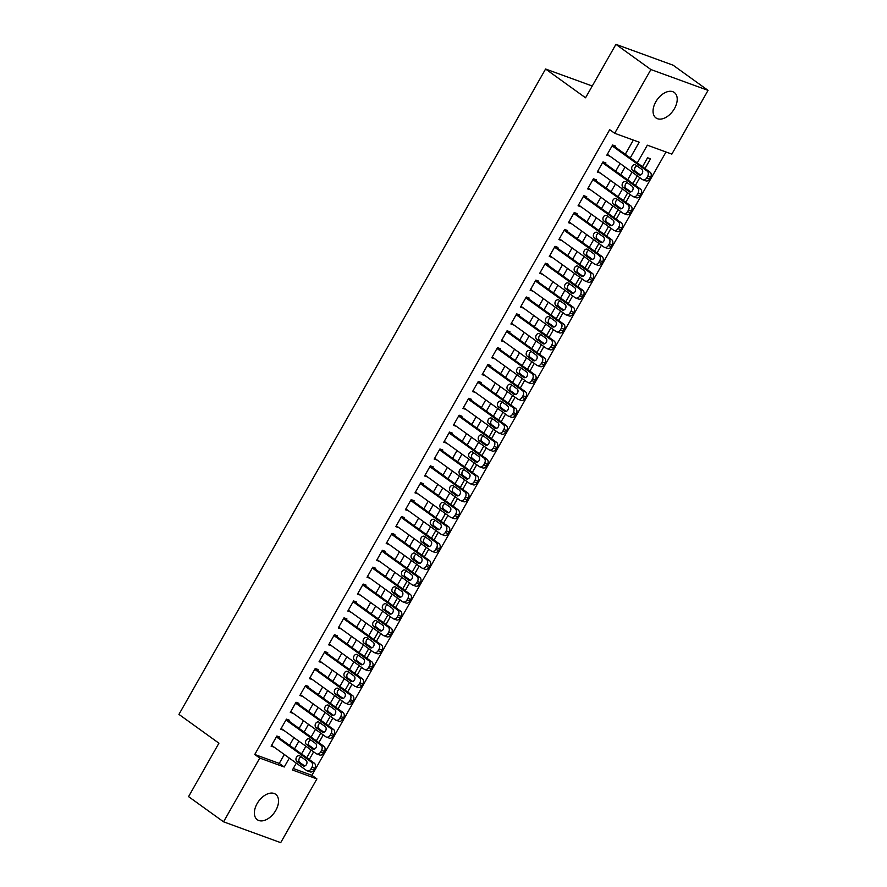 <?xml version="1.0" encoding="UTF-8"?>
<svg xmlns="http://www.w3.org/2000/svg" width="887" height="887" viewBox="0 0 887 887"><rect width="100%" height="100%" fill="white"/><g stroke="black" fill="none" stroke-linecap="round" stroke-linejoin="round"><path stroke-width="1.33" d="M257.13 803.589A15.678 9.702 -54.2 0 1 275.624 794.264A15.678 9.702 -54.2 0 1 275.79 810.396A15.678 9.702 -54.2 0 1 257.297 819.71A15.678 9.702 -54.2 0 1 257.13 803.589M655.803 101.805A15.678 9.702 -54.2 0 1 674.297 92.481A15.678 9.702 -54.2 0 1 674.464 108.602A15.678 9.702 -54.2 0 1 655.97 117.927A15.678 9.702 -54.2 0 1 655.803 101.805M293.253 768.508L311.914 775.305L666.004 151.987M311.914 775.305L316.914 778.908L280.702 842.65L223.546 821.817L259.758 758.075L284.25 767L289.317 758.097M223.546 821.817L188.565 796.626L218.923 743.184L178.941 714.39L545.583 69.009L585.553 97.792L615.922 44.35L673.067 65.183L708.059 90.374L671.847 154.116L647.344 145.191L637.265 162.931M592.25 86.017L545.583 69.009M323.234 734.935L318.854 742.641M320.739 733.128L316.36 740.845M342.426 701.162L338.047 708.868M339.921 699.355L335.541 707.072M361.608 667.39L357.228 675.096M359.113 665.583L354.733 673.3M380.789 633.617L376.41 641.323M378.294 631.81L373.915 639.527M399.982 599.845L395.602 607.551M397.476 598.038L393.096 605.754M419.163 566.072L414.783 573.778M416.668 564.265L412.289 571.982M438.344 532.3L433.965 540.006M435.85 530.493L431.47 538.209M457.537 498.527L453.157 506.233M455.031 496.72L450.663 504.437M476.718 464.755L472.339 472.461M474.223 462.959L469.844 470.664M495.9 430.982L491.531 438.688M493.405 429.186L489.025 436.892M515.092 397.21L510.712 404.915M512.597 395.414L508.218 403.119M534.273 363.437L529.894 371.143M531.779 361.641L527.399 369.347M553.466 329.665L549.086 337.37M550.96 327.868L546.58 335.574M572.647 295.892L568.268 303.598M570.153 294.096L565.773 301.802M591.829 262.12L587.449 269.825M589.334 260.323L584.954 268.029M611.021 228.347L606.641 236.053M608.515 226.551L604.136 234.257M630.202 194.575L625.823 202.28M627.708 192.778L623.328 200.484M645.004 168.508L650.504 158.828L647.588 157.764L642.51 166.712M639.793 177.688L635.414 185.394M637.298 175.892L632.919 183.598M620.612 211.461L616.232 219.167M618.117 209.665L613.737 217.37M601.419 245.233L597.051 252.939M598.925 243.437L594.545 251.143M582.238 279.006L577.858 286.712M579.743 277.21L575.364 284.915M563.057 312.778L558.677 320.484M560.551 310.982L556.182 318.688M543.864 346.551L539.484 354.257M541.369 344.755L536.99 352.461M524.683 380.323L520.303 388.029M522.188 378.527L517.808 386.233M505.501 414.096L501.122 421.802M502.996 412.3L498.616 420.006M486.309 447.868L481.929 455.574M483.814 446.072L479.435 453.778M467.127 481.641L462.748 489.347M464.633 479.834L460.253 487.551M447.946 515.414L443.567 523.119M445.44 513.606L441.061 521.323M428.754 549.186L424.374 556.892M426.259 547.379L421.879 555.096M409.572 582.959L405.193 590.664M407.078 581.151L402.698 588.868M390.38 616.731L386.011 624.437M387.885 614.924L383.506 622.641M371.198 650.504L366.819 658.209M368.704 648.696L364.324 656.413M352.017 684.276L347.637 691.982M349.511 682.469L345.143 690.186M332.825 718.049L328.445 725.754M330.33 716.241L325.95 723.958M313.643 751.821L309.264 759.527M311.149 750.014L306.769 757.731M615.922 44.35L650.903 69.541L708.059 90.374M630.269 157.897L639.183 142.208L614.691 133.283L609.691 129.69L254.757 754.482L259.758 758.075M614.691 133.283L650.903 69.541M296.313 763.13L292.422 769.983L316.914 778.908M632.054 172.111L627.674 179.817M622.463 188.998L618.084 196.703M612.873 205.884L608.493 213.59M603.271 222.77L598.902 230.476M593.68 239.656L589.301 247.362M584.089 256.543L579.71 264.248M574.499 273.429L570.119 281.135M564.908 290.315L560.529 298.021M555.317 307.201L550.938 314.907M545.716 324.088L541.336 331.793M536.125 340.974L531.745 348.68M526.534 357.86L522.155 365.566M516.944 374.746L512.564 382.452M507.353 391.633L502.973 399.338M497.751 408.519L493.383 416.225M488.16 425.405L483.781 433.111M478.57 442.291L474.19 449.997M468.979 459.178L464.6 466.884M459.388 476.064L455.009 483.77M449.798 492.95L445.418 500.656M440.196 509.837L435.816 517.542M430.605 526.723L426.226 534.429M421.015 543.609L416.635 551.315M411.424 560.495L407.044 568.201M401.833 577.382L397.454 585.087M392.231 594.268L387.863 601.974M382.641 611.154L378.261 618.86M373.05 628.04L368.67 635.746M363.459 644.927L359.08 652.632M353.869 661.813L349.489 669.519M344.278 678.699L339.898 686.405M334.676 695.585L330.297 703.291M325.085 712.472L320.706 720.177M315.495 729.358L311.115 737.064M305.904 746.244L301.525 753.95M294.528 748.916L298.908 741.21M304.119 732.03L308.499 724.324M313.71 715.144L318.089 707.438M323.312 698.257L327.691 690.552M332.902 681.371L337.282 673.665M342.493 664.485L346.872 656.779M352.084 647.599L356.463 639.893M361.674 630.712L366.054 623.007M371.276 613.826L375.644 606.12M380.867 596.94L385.246 589.234M390.457 580.054L394.837 572.348M400.048 563.167L404.428 555.462M409.639 546.281L414.018 538.575M419.229 529.395L423.609 521.689M428.831 512.509L433.211 504.803M438.422 495.622L442.801 487.917M448.013 478.736L452.392 471.03M457.603 461.85L461.983 454.144M467.194 444.964L471.574 437.258M476.796 428.077L481.164 420.371M486.386 411.191L490.766 403.485M495.977 394.305L500.357 386.599M505.568 377.418L509.947 369.713M515.159 360.532L519.538 352.826M524.749 343.646L529.129 335.94M534.351 326.76L538.731 319.054M543.942 309.873L548.321 302.168M553.532 292.987L557.912 285.281M563.123 276.101L567.503 268.395M572.714 259.215L577.093 251.509M582.316 242.328L586.684 234.623M591.906 225.442L596.286 217.736M601.497 208.556L605.876 200.85M611.088 191.67L615.467 183.964M620.678 174.783L625.058 167.078M254.757 754.482L279.261 763.408L284.317 754.493M289.528 745.313L293.907 737.607M299.13 728.427L303.498 720.721M308.72 711.54L313.1 703.834M318.311 694.654L322.691 686.948M327.902 677.768L332.281 670.062M337.492 660.882L341.872 653.176M347.083 643.995L351.463 636.289M356.685 627.109L361.064 619.403M366.276 610.223L370.655 602.517M375.866 593.336L380.246 585.631M385.457 576.45L389.837 568.744M395.048 559.564L399.427 551.858M404.649 542.678L409.018 534.972M414.24 525.791L418.62 518.086M423.831 508.905L428.21 501.199M433.421 492.019L437.801 484.313M443.012 475.133L447.392 467.427M452.603 458.246L456.982 450.541M462.205 441.36L466.584 433.654M471.795 424.474L476.175 416.768M481.386 407.588L485.766 399.882M490.977 390.701L495.356 382.996M500.567 373.815L504.947 366.109M510.169 356.929L514.538 349.223M519.76 340.043L524.139 332.337M529.351 323.156L533.73 315.45M538.941 306.27L543.321 298.564M548.532 289.384L552.911 281.678M558.123 272.497L562.502 264.792M567.724 255.611L572.104 247.905M577.315 238.725L581.695 231.019M586.906 221.839L591.285 214.133M596.496 204.952L600.876 197.247M606.087 188.066L610.467 180.36M615.689 171.18L620.057 163.474M625.28 154.294L633.351 140.091M279.261 763.408L284.25 767M279.294 737.94L279.771 737.097L276.855 736.033L271.1 746.167L274.072 747.12M288.885 721.053L289.362 720.211L286.446 719.146L280.691 729.28L283.674 730.234M298.475 704.167L298.952 703.324L296.036 702.26L290.282 712.394L293.264 713.348M308.066 687.281L308.554 686.438L305.638 685.374L299.873 695.508L302.855 696.461M317.657 670.395L318.145 669.552L315.229 668.488L309.474 678.622L312.446 679.575M327.259 653.508L327.735 652.666L324.819 651.601L319.065 661.735L322.036 662.689M336.849 636.622L337.326 635.779L334.41 634.715L328.656 644.849L331.638 645.803M346.44 619.736L346.917 618.893L344.001 617.829L338.246 627.963L341.229 628.916M356.031 602.85L356.507 602.007L353.591 600.942L347.837 611.076L350.82 612.03M365.621 585.963L366.109 585.121L363.193 584.056L357.439 594.19L360.41 595.144M375.223 569.077L375.7 568.234L372.784 567.17L367.03 577.304L370.001 578.257M384.814 552.191L385.291 551.348L382.375 550.284L376.62 560.418L379.592 561.371M394.405 535.304L394.881 534.462L391.965 533.397L386.211 543.531L389.193 544.485M403.995 518.418L404.472 517.576L401.556 516.511L395.802 526.645L398.784 527.599M413.586 501.532L414.074 500.689L411.158 499.625L405.392 509.759L408.375 510.712M423.177 484.646L423.664 483.803L420.748 482.739L414.994 492.873L417.965 493.826M432.778 467.759L433.255 466.917L430.339 465.852L424.585 475.986L427.556 476.94M442.369 450.873L442.846 450.031L439.93 448.966L434.175 459.1L437.158 460.054M451.96 433.987L452.437 433.144L449.521 432.08L443.766 442.214L446.749 443.167M461.55 417.101L462.027 416.258L459.111 415.194L453.357 425.328L456.339 426.281M471.141 400.214L471.629 399.372L468.713 398.307L462.959 408.441L465.93 409.395M480.743 383.328L481.22 382.485L478.304 381.421L472.549 391.555L475.521 392.509M490.334 366.442L490.81 365.599L487.894 364.535L482.14 374.669L485.111 375.622M499.924 349.556L500.401 348.713L497.485 347.649L491.731 357.783L494.713 358.736M509.515 332.669L509.992 331.827L507.076 330.762L501.321 340.896L504.304 341.85M519.106 315.783L519.594 314.94L516.678 313.876L510.912 324.01L513.895 324.964M528.696 298.897L529.184 298.054L526.268 296.99L520.514 307.124L523.485 308.077M538.298 282.011L538.775 281.168L535.859 280.104L530.104 290.237L533.076 291.191M547.889 265.124L548.366 264.282L545.45 263.217L539.695 273.351L542.678 274.305M557.479 248.238L557.956 247.395L555.04 246.331L549.286 256.465L552.268 257.418M567.07 231.352L567.547 230.509L564.631 229.445L558.877 239.579L561.859 240.532M576.661 214.466L577.149 213.623L574.233 212.558L568.478 222.692L571.45 223.646M586.263 197.579L586.739 196.737L583.823 195.672L578.069 205.806L581.04 206.76M595.853 180.693L596.33 179.85L593.414 178.786L587.66 188.92L590.631 189.873M605.444 163.807L605.921 162.964L603.005 161.9L597.25 172.034L600.233 172.987M615.035 146.92L615.511 146.078L612.595 145.013L606.841 155.147L609.824 156.101M607.262 154.416L609.757 156.212M597.672 171.302L600.166 173.098M588.081 188.188L590.576 189.984M578.479 205.074L580.985 206.871M568.889 221.961L571.394 223.757M559.298 238.847L561.793 240.643M549.707 255.733L552.202 257.529M540.116 272.619L542.611 274.416M530.526 289.506L533.02 291.302M520.924 306.392L523.43 308.188M511.333 323.278L513.828 325.074M501.743 340.164L504.237 341.961M492.152 357.051L494.647 358.847M482.561 373.937L485.056 375.733M472.959 390.823L475.465 392.619M463.369 407.71L465.875 409.506M453.778 424.585L456.273 426.392M444.187 441.471L446.682 443.278M434.597 458.357L437.091 460.165M425.006 475.244L427.501 477.051M415.404 492.13L417.91 493.937M405.814 509.016L408.308 510.823M396.223 525.902L398.718 527.71M386.632 542.789L389.127 544.596M377.042 559.675L379.536 561.482M367.44 576.561L369.946 578.368M357.849 593.447L360.355 595.255M348.258 610.334L350.753 612.141M338.668 627.22L341.162 629.027M329.077 644.106L331.572 645.913M319.486 660.992L321.981 662.8M309.885 677.879L312.39 679.686M300.294 694.765L302.789 696.572M290.703 711.651L293.198 713.458M281.112 728.537L283.607 730.345M271.522 745.424L274.016 747.231M612.119 145.856L647.1 171.047A3.925 3.038 -70 0 1 647.687 176.225L646.723 177.921A3.925 3.038 -70 0 1 642.887 179.795A3.925 3.038 -70 0 1 642.31 179.496L607.329 154.305M642.887 179.795L645.803 180.859A3.925 3.038 110 0 0 649.639 178.974L650.603 177.289A3.925 3.038 110 0 0 650.016 172.111L612.54 145.124M641.744 169.328A3.138 2.428 110 0 1 642.354 173.176A3.138 2.428 110 0 1 639.128 174.983A3.138 2.428 110 0 1 638.673 174.739L632.675 170.415A3.138 2.428 110 0 1 632.054 166.579A3.138 2.428 110 0 1 635.28 164.771A3.138 2.428 110 0 1 635.746 165.015L641.744 169.328M640.458 174.983L635.591 171.479A3.138 2.428 110 0 1 634.704 168.441A3.138 2.428 110 0 1 636.866 165.825M602.528 162.742L637.509 187.933A3.925 3.038 -70 0 1 638.086 193.111L637.132 194.807A3.925 3.038 -70 0 1 633.285 196.681A3.925 3.038 -70 0 1 632.708 196.382L597.727 171.191M633.285 196.681L636.201 197.746A3.925 3.038 110 0 0 640.048 195.861L641.002 194.175A3.925 3.038 110 0 0 640.425 188.998L602.949 162.011M632.154 186.215A3.138 2.428 110 0 1 632.764 190.062A3.138 2.428 110 0 1 629.537 191.869A3.138 2.428 110 0 1 629.083 191.625L623.084 187.301A3.138 2.428 110 0 1 622.463 183.465A3.138 2.428 110 0 1 625.69 181.658A3.138 2.428 110 0 1 626.155 181.902L632.154 186.215M630.868 191.869L626 188.366A3.138 2.428 110 0 1 625.113 185.328A3.138 2.428 110 0 1 627.275 182.711M592.937 179.629L627.918 204.819A3.925 3.038 -70 0 1 628.495 209.997L627.541 211.694A3.925 3.038 -70 0 1 623.694 213.567A3.925 3.038 -70 0 1 623.117 213.268L588.136 188.077M623.694 213.567L626.61 214.632A3.925 3.038 110 0 0 630.457 212.747L631.411 211.062A3.925 3.038 110 0 0 630.834 205.884L593.348 178.897M622.552 203.101A3.138 2.428 110 0 1 623.173 206.948A3.138 2.428 110 0 1 619.946 208.755A3.138 2.428 110 0 1 619.481 208.512L613.494 204.187A3.138 2.428 110 0 1 612.873 200.351A3.138 2.428 110 0 1 616.099 198.544A3.138 2.428 110 0 1 616.554 198.788L622.552 203.101M621.277 208.755L616.41 205.252A3.138 2.428 110 0 1 615.511 202.214A3.138 2.428 110 0 1 617.685 199.597M583.347 196.515L618.328 221.706A3.925 3.038 -70 0 1 618.904 226.884L617.94 228.58A3.925 3.038 -70 0 1 614.103 230.454A3.925 3.038 -70 0 1 613.527 230.154L578.546 204.964M614.103 230.454L617.019 231.518A3.925 3.038 110 0 0 620.856 229.633L621.82 227.948A3.925 3.038 110 0 0 621.244 222.77L583.757 195.783M612.961 219.987A3.138 2.428 110 0 1 613.582 223.834A3.138 2.428 110 0 1 610.356 225.642A3.138 2.428 110 0 1 609.89 225.398L603.892 221.074A3.138 2.428 110 0 1 603.282 217.237A3.138 2.428 110 0 1 606.508 215.43A3.138 2.428 110 0 1 606.963 215.674L612.961 219.987M611.686 225.642L606.808 222.138A3.138 2.428 110 0 1 605.921 219.1A3.138 2.428 110 0 1 608.094 216.483M573.745 213.401L608.726 238.592A3.925 3.038 -70 0 1 609.314 243.77L608.349 245.466A3.925 3.038 -70 0 1 604.513 247.34A3.925 3.038 -70 0 1 603.936 247.041L568.955 221.85M604.513 247.34L607.429 248.404A3.925 3.038 110 0 0 611.265 246.519L612.23 244.834A3.925 3.038 110 0 0 611.642 239.656L574.166 212.669M603.371 236.873A3.138 2.428 110 0 1 603.992 240.721A3.138 2.428 110 0 1 600.765 242.528A3.138 2.428 110 0 1 600.299 242.284L594.301 237.96A3.138 2.428 110 0 1 593.691 234.124A3.138 2.428 110 0 1 596.918 232.316A3.138 2.428 110 0 1 597.372 232.56L603.371 236.873M602.096 242.528L597.217 239.024A3.138 2.428 110 0 1 596.33 235.986A3.138 2.428 110 0 1 598.503 233.37M564.154 230.287L599.135 255.478A3.925 3.038 -70 0 1 599.723 260.656L598.758 262.352A3.925 3.038 -70 0 1 594.922 264.226A3.925 3.038 -70 0 1 594.345 263.927L559.364 238.736M594.922 264.226L597.838 265.291A3.925 3.038 110 0 0 601.674 263.406L602.639 261.72A3.925 3.038 110 0 0 602.051 256.543L564.575 229.556M593.78 253.76A3.138 2.428 110 0 1 594.39 257.607A3.138 2.428 110 0 1 591.174 259.414A3.138 2.428 110 0 1 590.709 259.17L584.71 254.846A3.138 2.428 110 0 1 584.089 251.01A3.138 2.428 110 0 1 587.316 249.203A3.138 2.428 110 0 1 587.782 249.447L593.78 253.76M592.494 259.414L587.626 255.911A3.138 2.428 110 0 1 586.739 252.873A3.138 2.428 110 0 1 588.901 250.256M554.563 247.174L589.545 272.364A3.925 3.038 -70 0 1 590.121 277.542L589.168 279.239A3.925 3.038 -70 0 1 585.331 281.112A3.925 3.038 -70 0 1 584.755 280.813L549.763 255.622M585.331 281.112L588.247 282.177A3.925 3.038 110 0 0 592.084 280.292L593.037 278.607A3.925 3.038 110 0 0 592.461 273.429L554.985 246.442M584.189 270.646A3.138 2.428 110 0 1 584.799 274.493A3.138 2.428 110 0 1 581.573 276.3A3.138 2.428 110 0 1 581.118 276.057L575.12 271.732A3.138 2.428 110 0 1 574.499 267.896A3.138 2.428 110 0 1 577.725 266.089A3.138 2.428 110 0 1 578.191 266.333L584.189 270.646M582.903 276.3L578.036 272.797A3.138 2.428 110 0 1 577.149 269.759A3.138 2.428 110 0 1 579.311 267.142M544.973 264.06L579.954 289.251A3.925 3.038 -70 0 1 580.53 294.429L579.577 296.125A3.925 3.038 -70 0 1 575.73 297.999A3.925 3.038 -70 0 1 575.153 297.699L540.172 272.509M575.73 297.999L578.646 299.063A3.925 3.038 110 0 0 582.493 297.178L583.446 295.493A3.925 3.038 110 0 0 582.87 290.315L545.394 263.328M574.588 287.532A3.138 2.428 110 0 1 575.208 291.38A3.138 2.428 110 0 1 571.982 293.187A3.138 2.428 110 0 1 571.527 292.943L565.529 288.619A3.138 2.428 110 0 1 564.908 284.782A3.138 2.428 110 0 1 568.135 282.975A3.138 2.428 110 0 1 568.6 283.219L574.588 287.532M573.312 293.187L568.445 289.683A3.138 2.428 110 0 1 567.547 286.645A3.138 2.428 110 0 1 569.72 284.028M535.382 280.946L570.363 306.137A3.925 3.038 -70 0 1 570.94 311.315L569.986 313.011A3.925 3.038 -70 0 1 566.139 314.885A3.925 3.038 -70 0 1 565.562 314.586L530.581 289.395M566.139 314.885L569.055 315.949A3.925 3.038 110 0 0 572.902 314.065L573.856 312.379A3.925 3.038 110 0 0 573.279 307.201L535.792 280.214M564.997 304.418A3.138 2.428 110 0 1 565.618 308.266A3.138 2.428 110 0 1 562.391 310.073A3.138 2.428 110 0 1 561.926 309.829L555.938 305.505A3.138 2.428 110 0 1 555.317 301.669A3.138 2.428 110 0 1 558.544 299.861A3.138 2.428 110 0 1 558.998 300.105L564.997 304.418M563.722 310.073L558.854 306.569A3.138 2.428 110 0 1 557.956 303.531A3.138 2.428 110 0 1 560.129 300.915M525.78 297.832L560.772 323.023A3.925 3.038 -70 0 1 561.349 328.201L560.384 329.897A3.925 3.038 -70 0 1 556.548 331.771A3.925 3.038 -70 0 1 555.972 331.472L520.991 306.281M556.548 331.771L559.464 332.836A3.925 3.038 110 0 0 563.3 330.951L564.265 329.265A3.925 3.038 110 0 0 563.688 324.088L526.202 297.101M555.406 321.305A3.138 2.428 110 0 1 556.027 325.152A3.138 2.428 110 0 1 552.801 326.959A3.138 2.428 110 0 1 552.335 326.715L546.337 322.391A3.138 2.428 110 0 1 545.727 318.544A3.138 2.428 110 0 1 548.953 316.748A3.138 2.428 110 0 1 549.408 316.992L555.406 321.305M554.131 326.959L549.253 323.456A3.138 2.428 110 0 1 548.366 320.418A3.138 2.428 110 0 1 550.539 317.801M516.19 314.719L551.171 339.909A3.925 3.038 -70 0 1 551.758 345.087L550.794 346.784A3.925 3.038 -70 0 1 546.957 348.658A3.925 3.038 -70 0 1 546.381 348.358L511.4 323.167M546.957 348.658L549.873 349.722A3.925 3.038 110 0 0 553.71 347.837L554.674 346.152A3.925 3.038 110 0 0 554.087 340.974L516.611 313.987M545.815 338.191A3.138 2.428 110 0 1 546.436 342.038A3.138 2.428 110 0 1 543.21 343.846A3.138 2.428 110 0 1 542.744 343.602L536.746 339.277A3.138 2.428 110 0 1 536.125 335.43A3.138 2.428 110 0 1 539.351 333.634A3.138 2.428 110 0 1 539.817 333.878L545.815 338.191M544.529 343.846L539.662 340.342A3.138 2.428 110 0 1 538.775 337.304A3.138 2.428 110 0 1 540.948 334.687M506.599 331.605L541.58 356.796A3.925 3.038 -70 0 1 542.168 361.974L541.203 363.67A3.925 3.038 -70 0 1 537.367 365.544A3.925 3.038 -70 0 1 536.79 365.244L501.809 340.054M537.367 365.544L540.283 366.608A3.925 3.038 110 0 0 544.119 364.723L545.084 363.038A3.925 3.038 110 0 0 544.496 357.86L507.02 330.873M536.225 355.077A3.138 2.428 110 0 1 536.835 358.925A3.138 2.428 110 0 1 533.608 360.732A3.138 2.428 110 0 1 533.154 360.488L527.155 356.164A3.138 2.428 110 0 1 526.534 352.316A3.138 2.428 110 0 1 529.761 350.52A3.138 2.428 110 0 1 530.226 350.764L536.225 355.077M534.939 360.732L530.071 357.228A3.138 2.428 110 0 1 529.184 354.19A3.138 2.428 110 0 1 531.346 351.574M497.008 348.491L531.989 373.682A3.925 3.038 -70 0 1 532.566 378.86L531.612 380.556A3.925 3.038 -70 0 1 527.765 382.43A3.925 3.038 -70 0 1 527.188 382.131L492.207 356.94M527.765 382.43L530.681 383.494A3.925 3.038 110 0 0 534.528 381.61L535.482 379.924A3.925 3.038 110 0 0 534.905 374.746L497.43 347.759M526.634 371.963A3.138 2.428 110 0 1 527.244 375.811A3.138 2.428 110 0 1 524.017 377.618A3.138 2.428 110 0 1 523.563 377.374L517.564 373.05A3.138 2.428 110 0 1 516.944 369.203A3.138 2.428 110 0 1 520.17 367.406A3.138 2.428 110 0 1 520.636 367.65L526.634 371.963M525.348 377.618L520.481 374.114A3.138 2.428 110 0 1 519.594 371.076A3.138 2.428 110 0 1 521.756 368.46M487.418 365.377L522.399 390.568A3.925 3.038 -70 0 1 522.975 395.746L522.022 397.443A3.925 3.038 -70 0 1 518.174 399.316A3.925 3.038 -70 0 1 517.598 399.017L482.617 373.826M518.174 399.316L521.09 400.381A3.925 3.038 110 0 0 524.938 398.496L525.891 396.811A3.925 3.038 110 0 0 525.315 391.633L487.828 364.646M517.032 388.85A3.138 2.428 110 0 1 517.653 392.697A3.138 2.428 110 0 1 514.427 394.504A3.138 2.428 110 0 1 513.961 394.26L507.974 389.936A3.138 2.428 110 0 1 507.353 386.089A3.138 2.428 110 0 1 510.579 384.293A3.138 2.428 110 0 1 511.034 384.537L517.032 388.85M515.757 394.504L510.89 391.001A3.138 2.428 110 0 1 509.992 387.963A3.138 2.428 110 0 1 512.165 385.346M477.827 382.264L512.808 407.455A3.925 3.038 -70 0 1 513.385 412.632L512.42 414.329A3.925 3.038 -70 0 1 508.584 416.203A3.925 3.038 -70 0 1 508.007 415.903L473.026 390.712M508.584 416.203L511.5 417.267A3.925 3.038 110 0 0 515.336 415.382L516.301 413.697A3.925 3.038 110 0 0 515.724 408.519L478.237 381.532M507.442 405.736A3.138 2.428 110 0 1 508.063 409.583A3.138 2.428 110 0 1 504.836 411.391A3.138 2.428 110 0 1 504.37 411.147L498.372 406.823A3.138 2.428 110 0 1 497.762 402.975A3.138 2.428 110 0 1 500.989 401.179A3.138 2.428 110 0 1 501.443 401.423L507.442 405.736M506.167 411.391L501.288 407.887A3.138 2.428 110 0 1 500.401 404.849A3.138 2.428 110 0 1 502.574 402.232M468.225 399.15L503.206 424.341A3.925 3.038 -70 0 1 503.794 429.519L502.829 431.215A3.925 3.038 -70 0 1 498.993 433.089A3.925 3.038 -70 0 1 498.416 432.789L463.435 407.599M498.993 433.089L501.909 434.153A3.925 3.038 110 0 0 505.745 432.268L506.71 430.583A3.925 3.038 110 0 0 506.122 425.405L468.646 398.418M497.851 422.622A3.138 2.428 110 0 1 498.472 426.47A3.138 2.428 110 0 1 495.245 428.277A3.138 2.428 110 0 1 494.78 428.033L488.781 423.709A3.138 2.428 110 0 1 488.172 419.861A3.138 2.428 110 0 1 491.398 418.065A3.138 2.428 110 0 1 491.853 418.309L497.851 422.622M496.576 428.277L491.697 424.773A3.138 2.428 110 0 1 490.81 421.735A3.138 2.428 110 0 1 492.984 419.119M458.634 416.036L493.615 441.227A3.925 3.038 -70 0 1 494.203 446.405L493.239 448.101A3.925 3.038 -70 0 1 489.402 449.975A3.925 3.038 -70 0 1 488.826 449.676L453.845 424.485M489.402 449.975L492.318 451.039A3.925 3.038 110 0 0 496.155 449.155L497.119 447.469A3.925 3.038 110 0 0 496.532 442.291L459.056 415.304M488.26 439.508A3.138 2.428 110 0 1 488.87 443.356A3.138 2.428 110 0 1 485.655 445.163A3.138 2.428 110 0 1 485.189 444.919L479.191 440.595A3.138 2.428 110 0 1 478.57 436.748A3.138 2.428 110 0 1 481.796 434.952A3.138 2.428 110 0 1 482.262 435.195L488.26 439.508M486.974 445.163L482.107 441.659A3.138 2.428 110 0 1 481.22 438.621A3.138 2.428 110 0 1 483.393 436.005M449.044 432.923L484.025 458.113A3.925 3.038 -70 0 1 484.601 463.291L483.648 464.988A3.925 3.038 -70 0 1 479.812 466.861A3.925 3.038 -70 0 1 479.235 466.562L444.243 441.371M479.812 466.861L482.728 467.926A3.925 3.038 110 0 0 486.564 466.041L487.517 464.356A3.925 3.038 110 0 0 486.941 459.178L449.465 432.191M478.67 456.395A3.138 2.428 110 0 1 479.279 460.242A3.138 2.428 110 0 1 476.053 462.049A3.138 2.428 110 0 1 475.598 461.805L469.6 457.481A3.138 2.428 110 0 1 468.979 453.634A3.138 2.428 110 0 1 472.206 451.838A3.138 2.428 110 0 1 472.671 452.082L478.67 456.395M477.383 462.049L472.516 458.546A3.138 2.428 110 0 1 471.629 455.508A3.138 2.428 110 0 1 473.791 452.891M439.453 449.809L474.434 475A3.925 3.038 -70 0 1 475.011 480.177L474.057 481.863A3.925 3.038 -70 0 1 470.21 483.748A3.925 3.038 -70 0 1 469.633 483.448L434.652 458.257M470.21 483.748L473.126 484.812A3.925 3.038 110 0 0 476.973 482.927L477.927 481.242A3.925 3.038 110 0 0 477.35 476.064L439.874 449.077M469.068 473.281A3.138 2.428 110 0 1 469.689 477.128A3.138 2.428 110 0 1 466.462 478.936A3.138 2.428 110 0 1 466.008 478.692L460.009 474.368A3.138 2.428 110 0 1 459.388 470.52A3.138 2.428 110 0 1 462.615 468.724A3.138 2.428 110 0 1 463.081 468.968L469.068 473.281M467.793 478.936L462.925 475.432A3.138 2.428 110 0 1 462.027 472.394A3.138 2.428 110 0 1 464.2 469.777M429.862 466.695L464.843 491.886A3.925 3.038 -70 0 1 465.42 497.064L464.466 498.749A3.925 3.038 -70 0 1 460.619 500.634A3.925 3.038 -70 0 1 460.043 500.335L425.061 475.144M460.619 500.634L463.535 501.698A3.925 3.038 110 0 0 467.382 499.813L468.336 498.128A3.925 3.038 110 0 0 467.759 492.95L430.273 465.963M459.477 490.167A3.138 2.428 110 0 1 460.098 494.015A3.138 2.428 110 0 1 456.872 495.822A3.138 2.428 110 0 1 456.406 495.578L450.419 491.254A3.138 2.428 110 0 1 449.798 487.406A3.138 2.428 110 0 1 453.024 485.61A3.138 2.428 110 0 1 453.479 485.854L459.477 490.167M458.202 495.822L453.335 492.318A3.138 2.428 110 0 1 452.437 489.28A3.138 2.428 110 0 1 454.61 486.664M420.261 483.581L455.253 508.772A3.925 3.038 -70 0 1 455.829 513.95L454.865 515.635A3.925 3.038 -70 0 1 451.028 517.52A3.925 3.038 -70 0 1 450.452 517.221L415.471 492.03M451.028 517.52L453.944 518.585A3.925 3.038 110 0 0 457.781 516.7L458.745 515.014A3.925 3.038 110 0 0 458.169 509.837L420.682 482.85M449.886 507.054A3.138 2.428 110 0 1 450.507 510.901A3.138 2.428 110 0 1 447.281 512.708A3.138 2.428 110 0 1 446.815 512.464L440.817 508.14A3.138 2.428 110 0 1 440.207 504.293A3.138 2.428 110 0 1 443.433 502.497A3.138 2.428 110 0 1 443.888 502.741L449.886 507.054M448.611 512.708L443.733 509.205A3.138 2.428 110 0 1 442.846 506.167A3.138 2.428 110 0 1 445.019 503.55M410.67 500.468L445.651 525.658A3.925 3.038 -70 0 1 446.239 530.836L445.274 532.522A3.925 3.038 -70 0 1 441.438 534.406A3.925 3.038 -70 0 1 440.861 534.107L405.88 508.916M441.438 534.406L444.354 535.471A3.925 3.038 110 0 0 448.19 533.586L449.155 531.901A3.925 3.038 110 0 0 448.567 526.723L411.091 499.736M440.296 523.94A3.138 2.428 110 0 1 440.917 527.787A3.138 2.428 110 0 1 437.69 529.594A3.138 2.428 110 0 1 437.224 529.351L431.226 525.026A3.138 2.428 110 0 1 430.605 521.179A3.138 2.428 110 0 1 433.832 519.383A3.138 2.428 110 0 1 434.297 519.627L440.296 523.94M439.01 529.594L434.142 526.091A3.138 2.428 110 0 1 433.255 523.053A3.138 2.428 110 0 1 435.428 520.436M401.079 517.354L436.06 542.545A3.925 3.038 -70 0 1 436.648 547.722L435.683 549.408A3.925 3.038 -70 0 1 431.847 551.293A3.925 3.038 -70 0 1 431.27 550.993L396.289 525.803M431.847 551.293L434.763 552.357A3.925 3.038 110 0 0 438.599 550.472L439.564 548.787A3.925 3.038 110 0 0 438.976 543.609L401.501 516.622M430.705 540.826A3.138 2.428 110 0 1 431.315 544.673A3.138 2.428 110 0 1 428.088 546.481A3.138 2.428 110 0 1 427.634 546.237L421.635 541.913A3.138 2.428 110 0 1 421.015 538.065A3.138 2.428 110 0 1 424.241 536.269A3.138 2.428 110 0 1 424.707 536.513L430.705 540.826M429.419 546.481L424.551 542.977A3.138 2.428 110 0 1 423.664 539.939A3.138 2.428 110 0 1 425.827 537.322M391.489 534.24L426.47 559.431A3.925 3.038 -70 0 1 427.046 564.609L426.093 566.294A3.925 3.038 -70 0 1 422.245 568.179A3.925 3.038 -70 0 1 421.669 567.88L386.688 542.689M422.245 568.179L425.161 569.243A3.925 3.038 110 0 0 429.009 567.358L429.962 565.673A3.925 3.038 110 0 0 429.386 560.495L391.91 533.508M421.114 557.712A3.138 2.428 110 0 1 421.724 561.56A3.138 2.428 110 0 1 418.498 563.367A3.138 2.428 110 0 1 418.043 563.123L412.045 558.799A3.138 2.428 110 0 1 411.424 554.952A3.138 2.428 110 0 1 414.65 553.155A3.138 2.428 110 0 1 415.116 553.399L421.114 557.712M419.828 563.367L414.961 559.863A3.138 2.428 110 0 1 414.074 556.825A3.138 2.428 110 0 1 416.236 554.209M381.898 551.126L416.879 576.317A3.925 3.038 -70 0 1 417.455 581.495L416.502 583.18A3.925 3.038 -70 0 1 412.655 585.065A3.925 3.038 -70 0 1 412.078 584.766L377.097 559.575M412.655 585.065L415.571 586.13A3.925 3.038 110 0 0 419.418 584.245L420.371 582.559A3.925 3.038 110 0 0 419.795 577.382L382.308 550.395M411.513 574.599A3.138 2.428 110 0 1 412.133 578.446A3.138 2.428 110 0 1 408.907 580.253A3.138 2.428 110 0 1 408.441 580.009L402.454 575.685A3.138 2.428 110 0 1 401.833 571.838A3.138 2.428 110 0 1 405.06 570.042A3.138 2.428 110 0 1 405.514 570.286L411.513 574.599M410.237 580.253L405.37 576.75A3.138 2.428 110 0 1 404.472 573.712A3.138 2.428 110 0 1 406.645 571.095M372.307 568.013L407.288 593.203A3.925 3.038 -70 0 1 407.865 598.381L406.9 600.067A3.925 3.038 -70 0 1 403.064 601.951A3.925 3.038 -70 0 1 402.487 601.652L367.506 576.461M403.064 601.951L405.98 603.016A3.925 3.038 110 0 0 409.816 601.131L410.781 599.446A3.925 3.038 110 0 0 410.204 594.268L372.717 567.281M401.922 591.485A3.138 2.428 110 0 1 402.543 595.332A3.138 2.428 110 0 1 399.316 597.139A3.138 2.428 110 0 1 398.851 596.896L392.852 592.571A3.138 2.428 110 0 1 392.242 588.724A3.138 2.428 110 0 1 395.469 586.928A3.138 2.428 110 0 1 395.924 587.172L401.922 591.485M400.647 597.139L395.768 593.636A3.138 2.428 110 0 1 394.881 590.598A3.138 2.428 110 0 1 397.054 587.981M362.705 584.899L397.686 610.09A3.925 3.038 -70 0 1 398.274 615.268L397.309 616.953A3.925 3.038 -70 0 1 393.473 618.838A3.925 3.038 -70 0 1 392.897 618.538L357.916 593.348M393.473 618.838L396.389 619.902A3.925 3.038 110 0 0 400.225 618.017L401.19 616.332A3.925 3.038 110 0 0 400.602 611.154L363.127 584.167M392.331 608.371A3.138 2.428 110 0 1 392.952 612.218A3.138 2.428 110 0 1 389.726 614.026A3.138 2.428 110 0 1 389.26 613.782L383.262 609.458A3.138 2.428 110 0 1 382.652 605.61A3.138 2.428 110 0 1 385.878 603.814A3.138 2.428 110 0 1 386.333 604.058L392.331 608.371M391.056 614.026L386.178 610.522A3.138 2.428 110 0 1 385.291 607.484A3.138 2.428 110 0 1 387.464 604.867M353.115 601.785L388.096 626.976A3.925 3.038 -70 0 1 388.683 632.154L387.719 633.839A3.925 3.038 -70 0 1 383.883 635.724A3.925 3.038 -70 0 1 383.306 635.425L348.325 610.234M383.883 635.724L386.799 636.788A3.925 3.038 110 0 0 390.635 634.904L391.599 633.218A3.925 3.038 110 0 0 391.012 628.04L353.536 601.053M382.74 625.257A3.138 2.428 110 0 1 383.35 629.105A3.138 2.428 110 0 1 380.135 630.912A3.138 2.428 110 0 1 379.669 630.668L373.671 626.344A3.138 2.428 110 0 1 373.05 622.497A3.138 2.428 110 0 1 376.276 620.7A3.138 2.428 110 0 1 376.742 620.944L382.74 625.257M381.454 630.912L376.587 627.408A3.138 2.428 110 0 1 375.7 624.359A3.138 2.428 110 0 1 377.873 621.754M343.524 618.671L378.505 643.862A3.925 3.038 -70 0 1 379.082 649.04L378.128 650.725A3.925 3.038 -70 0 1 374.292 652.61A3.925 3.038 -70 0 1 373.715 652.311L338.723 627.12M374.292 652.61L377.208 653.675A3.925 3.038 110 0 0 381.044 651.79L381.998 650.104A3.925 3.038 110 0 0 381.421 644.927L343.945 617.94M373.15 642.144A3.138 2.428 110 0 1 373.76 645.991A3.138 2.428 110 0 1 370.533 647.798A3.138 2.428 110 0 1 370.079 647.554L364.08 643.23A3.138 2.428 110 0 1 363.459 639.383A3.138 2.428 110 0 1 366.686 637.587A3.138 2.428 110 0 1 367.151 637.831L373.15 642.144M371.864 647.798L366.996 644.295A3.138 2.428 110 0 1 366.109 641.246A3.138 2.428 110 0 1 368.271 638.64M333.933 635.558L368.914 660.748A3.925 3.038 -70 0 1 369.491 665.926L368.537 667.612A3.925 3.038 -70 0 1 364.69 669.497A3.925 3.038 -70 0 1 364.113 669.197L329.132 644.006M364.69 669.497L367.606 670.561A3.925 3.038 110 0 0 371.453 668.676L372.407 666.991A3.925 3.038 110 0 0 371.83 661.813L334.355 634.826M363.548 659.03A3.138 2.428 110 0 1 364.169 662.877A3.138 2.428 110 0 1 360.942 664.685A3.138 2.428 110 0 1 360.488 664.441L354.49 660.116A3.138 2.428 110 0 1 353.869 656.269A3.138 2.428 110 0 1 357.095 654.473A3.138 2.428 110 0 1 357.561 654.717L363.548 659.03M362.273 664.685L357.406 661.181A3.138 2.428 110 0 1 356.507 658.132A3.138 2.428 110 0 1 358.681 655.526M324.343 652.444L359.324 677.635A3.925 3.038 -70 0 1 359.9 682.813L358.947 684.498A3.925 3.038 -70 0 1 355.099 686.383A3.925 3.038 -70 0 1 354.523 686.083L319.542 660.893M355.099 686.383L358.015 687.447A3.925 3.038 110 0 0 361.863 685.562L362.816 683.877A3.925 3.038 110 0 0 362.24 678.699L324.753 651.712M353.957 675.916A3.138 2.428 110 0 1 354.578 679.764A3.138 2.428 110 0 1 351.352 681.571A3.138 2.428 110 0 1 350.886 681.327L344.899 677.003A3.138 2.428 110 0 1 344.278 673.155A3.138 2.428 110 0 1 347.504 671.359A3.138 2.428 110 0 1 347.959 671.603L353.957 675.916M352.682 681.571L347.815 678.067A3.138 2.428 110 0 1 346.917 675.018A3.138 2.428 110 0 1 349.09 672.413M314.741 669.33L349.733 694.521A3.925 3.038 -70 0 1 350.31 699.699L349.345 701.384A3.925 3.038 -70 0 1 345.509 703.269A3.925 3.038 -70 0 1 344.932 702.97L309.951 677.779M345.509 703.269L348.425 704.333A3.925 3.038 110 0 0 352.261 702.449L353.226 700.763A3.925 3.038 110 0 0 352.649 695.585L315.162 668.598M344.367 692.802A3.138 2.428 110 0 1 344.988 696.65A3.138 2.428 110 0 1 341.761 698.457A3.138 2.428 110 0 1 341.295 698.213L335.297 693.889A3.138 2.428 110 0 1 334.687 690.042A3.138 2.428 110 0 1 337.914 688.245A3.138 2.428 110 0 1 338.368 688.489L344.367 692.802M343.092 698.457L338.213 694.953A3.138 2.428 110 0 1 337.326 691.904A3.138 2.428 110 0 1 339.499 689.299M305.15 686.216L340.131 711.407A3.925 3.038 -70 0 1 340.719 716.585L339.754 718.27A3.925 3.038 -70 0 1 335.918 720.155A3.925 3.038 -70 0 1 335.341 719.856L300.36 694.665M335.918 720.155L338.834 721.22A3.925 3.038 110 0 0 342.67 719.335L343.635 717.65A3.925 3.038 110 0 0 343.047 712.472L305.572 685.485M334.776 709.689A3.138 2.428 110 0 1 335.397 713.536A3.138 2.428 110 0 1 332.17 715.343A3.138 2.428 110 0 1 331.705 715.099L325.706 710.775A3.138 2.428 110 0 1 325.085 706.928A3.138 2.428 110 0 1 328.312 705.132A3.138 2.428 110 0 1 328.778 705.376L334.776 709.689M333.49 715.343L328.622 711.84A3.138 2.428 110 0 1 327.735 708.791A3.138 2.428 110 0 1 329.909 706.185M295.559 703.103L330.541 728.294A3.925 3.038 -70 0 1 331.128 733.471L330.164 735.157A3.925 3.038 -70 0 1 326.327 737.042A3.925 3.038 -70 0 1 325.751 736.742L290.77 711.551M326.327 737.042L329.243 738.106A3.925 3.038 110 0 0 333.08 736.221L334.044 734.536A3.925 3.038 110 0 0 333.457 729.358L295.981 702.371M325.185 726.575A3.138 2.428 110 0 1 325.795 730.422A3.138 2.428 110 0 1 322.569 732.23A3.138 2.428 110 0 1 322.114 731.986L316.116 727.662A3.138 2.428 110 0 1 315.495 723.814A3.138 2.428 110 0 1 318.721 722.018A3.138 2.428 110 0 1 319.187 722.262L325.185 726.575M323.899 732.23L319.032 728.726A3.138 2.428 110 0 1 318.145 725.677A3.138 2.428 110 0 1 320.307 723.071M285.969 719.989L320.95 745.18A3.925 3.038 -70 0 1 321.526 750.358L320.573 752.043A3.925 3.038 -70 0 1 316.726 753.928A3.925 3.038 -70 0 1 316.149 753.628L281.168 728.438M316.726 753.928L319.642 754.992A3.925 3.038 110 0 0 323.489 753.107L324.442 751.422A3.925 3.038 110 0 0 323.866 746.244L286.39 719.257M315.595 743.461A3.138 2.428 110 0 1 316.204 747.309A3.138 2.428 110 0 1 312.978 749.116A3.138 2.428 110 0 1 312.523 748.872L306.525 744.548A3.138 2.428 110 0 1 305.904 740.7A3.138 2.428 110 0 1 309.131 738.904A3.138 2.428 110 0 1 309.596 739.148L315.595 743.461M314.308 749.116L309.441 745.612A3.138 2.428 110 0 1 308.554 742.563A3.138 2.428 110 0 1 310.716 739.958M276.378 736.875L311.359 762.066A3.925 3.038 -70 0 1 311.936 767.244L310.982 768.929A3.925 3.038 -70 0 1 307.135 770.814A3.925 3.038 -70 0 1 306.558 770.515L271.577 745.324M307.135 770.814L310.051 771.878A3.925 3.038 110 0 0 313.898 769.994L314.852 768.308A3.925 3.038 110 0 0 314.275 763.13L276.788 736.143M305.993 760.347A3.138 2.428 110 0 1 306.614 764.195A3.138 2.428 110 0 1 303.387 766.002A3.138 2.428 110 0 1 302.922 765.758L296.934 761.434A3.138 2.428 110 0 1 296.313 757.587A3.138 2.428 110 0 1 299.54 755.791A3.138 2.428 110 0 1 299.994 756.034L305.993 760.347M304.718 766.002L299.85 762.498A3.138 2.428 110 0 1 298.952 759.449A3.138 2.428 110 0 1 301.125 756.844M650.016 172.111L647.1 171.047M650.603 177.289L647.687 176.225M649.639 178.974L646.723 177.921M638.673 174.739L639.638 175.094M632.675 170.415L635.591 171.479M640.425 188.998L637.509 187.933M641.002 194.175L638.086 193.111M640.048 195.861L637.132 194.807M629.083 191.625L630.047 191.98M623.084 187.301L626 188.366M630.834 205.884L627.918 204.819M631.411 211.062L628.495 209.997M630.457 212.747L627.541 211.694M619.481 208.512L620.457 208.866M613.494 204.187L616.41 205.252M621.244 222.77L618.328 221.706M621.82 227.948L618.904 226.884M620.856 229.633L617.94 228.58M609.89 225.398L610.866 225.753M603.892 221.074L606.808 222.138M611.642 239.656L608.726 238.592M612.23 244.834L609.314 243.77M611.265 246.519L608.349 245.466M600.299 242.284L601.275 242.639M594.301 237.96L597.217 239.024M602.051 256.543L599.135 255.478M602.639 261.72L599.723 260.656M601.674 263.406L598.758 262.352M590.709 259.17L591.684 259.525M584.71 254.846L587.626 255.911M592.461 273.429L589.545 272.364M593.037 278.607L590.121 277.542M592.084 280.292L589.168 279.239M581.118 276.057L582.083 276.411M575.12 271.732L578.036 272.797M582.87 290.315L579.954 289.251M583.446 295.493L580.53 294.429M582.493 297.178L579.577 296.125M571.527 292.943L572.492 293.298M565.529 288.619L568.445 289.683M573.279 307.201L570.363 306.137M573.856 312.379L570.94 311.315M572.902 314.065L569.986 313.011M561.926 309.829L562.901 310.184M555.938 305.505L558.854 306.569M563.688 324.088L560.772 323.023M564.265 329.265L561.349 328.201M563.3 330.951L560.384 329.897M552.335 326.715L553.311 327.07M546.337 322.391L549.253 323.456M554.087 340.974L551.171 339.909M554.674 346.152L551.758 345.087M553.71 347.837L550.794 346.784M542.744 343.602L543.72 343.956M536.746 339.277L539.662 340.342M544.496 357.86L541.58 356.796M545.084 363.038L542.168 361.974M544.119 364.723L541.203 363.67M533.154 360.488L534.118 360.843M527.155 356.164L530.071 357.228M534.905 374.746L531.989 373.682M535.482 379.924L532.566 378.86M534.528 381.61L531.612 380.556M523.563 377.374L524.527 377.729M517.564 373.05L520.481 374.114M525.315 391.633L522.399 390.568M525.891 396.811L522.975 395.746M524.938 398.496L522.022 397.443M513.961 394.26L514.937 394.615M507.974 389.936L510.89 391.001M515.724 408.519L512.808 407.455M516.301 413.697L513.385 412.632M515.336 415.382L512.42 414.329M504.37 411.147L505.346 411.501M498.372 406.823L501.288 407.887M506.122 425.405L503.206 424.341M506.71 430.583L503.794 429.519M505.745 432.268L502.829 431.215M494.78 428.033L495.755 428.388M488.781 423.709L491.697 424.773M496.532 442.291L493.615 441.227M497.119 447.469L494.203 446.405M496.155 449.155L493.239 448.101M485.189 444.919L486.165 445.274M479.191 440.595L482.107 441.659M486.941 459.178L484.025 458.113M487.517 464.356L484.601 463.291M486.564 466.041L483.648 464.988M475.598 461.805L476.563 462.16M469.6 457.481L472.516 458.546M477.35 476.064L474.434 475M477.927 481.242L475.011 480.177M476.973 482.927L474.057 481.863M466.008 478.692L466.972 479.047M460.009 474.368L462.925 475.432M467.759 492.95L464.843 491.886M468.336 498.128L465.42 497.064M467.382 499.813L464.466 498.749M456.406 495.578L457.382 495.933M450.419 491.254L453.335 492.318M458.169 509.837L455.253 508.772M458.745 515.014L455.829 513.95M457.781 516.7L454.865 515.635M446.815 512.464L447.791 512.819M440.817 508.14L443.733 509.205M448.567 526.723L445.651 525.658M449.155 531.901L446.239 530.836M448.19 533.586L445.274 532.522M437.224 529.351L438.2 529.705M431.226 525.026L434.142 526.091M438.976 543.609L436.06 542.545M439.564 548.787L436.648 547.722M438.599 550.472L435.683 549.408M427.634 546.237L428.598 546.592M421.635 541.913L424.551 542.977M429.386 560.495L426.47 559.431M429.962 565.673L427.046 564.609M429.009 567.358L426.093 566.294M418.043 563.123L419.008 563.478M412.045 558.799L414.961 559.863M419.795 577.382L416.879 576.317M420.371 582.559L417.455 581.495M419.418 584.245L416.502 583.18M408.441 580.009L409.417 580.364M402.454 575.685L405.37 576.75M410.204 594.268L407.288 593.203M410.781 599.446L407.865 598.381M409.816 601.131L406.9 600.067M398.851 596.896L399.826 597.25M392.852 592.571L395.768 593.636M400.602 611.154L397.686 610.09M401.19 616.332L398.274 615.268M400.225 618.017L397.309 616.953M389.26 613.782L390.236 614.126M383.262 609.458L386.178 610.522M391.012 628.04L388.096 626.976M391.599 633.218L388.683 632.154M390.635 634.904L387.719 633.839M379.669 630.668L380.645 631.012M373.671 626.344L376.587 627.408M381.421 644.927L378.505 643.862M381.998 650.104L379.082 649.04M381.044 651.79L378.128 650.725M370.079 647.554L371.043 647.898M364.08 643.23L366.996 644.295M371.83 661.813L368.914 660.748M372.407 666.991L369.491 665.926M371.453 668.676L368.537 667.612M360.488 664.441L361.452 664.784M354.49 660.116L357.406 661.181M362.24 678.699L359.324 677.635M362.816 683.877L359.9 682.813M361.863 685.562L358.947 684.498M350.886 681.327L351.862 681.671M344.899 677.003L347.815 678.067M352.649 695.585L349.733 694.521M353.226 700.763L350.31 699.699M352.261 702.449L349.345 701.384M341.295 698.213L342.271 698.557M335.297 693.889L338.213 694.953M343.047 712.472L340.131 711.407M343.635 717.65L340.719 716.585M342.67 719.335L339.754 718.27M331.705 715.099L332.68 715.443M325.706 710.775L328.622 711.84M333.457 729.358L330.541 728.294M334.044 734.536L331.128 733.471M333.08 736.221L330.164 735.157M322.114 731.986L323.079 732.329M316.116 727.662L319.032 728.726M323.866 746.244L320.95 745.18M324.442 751.422L321.526 750.358M323.489 753.107L320.573 752.043M312.523 748.872L313.488 749.216M306.525 744.548L309.441 745.612M314.275 763.13L311.359 762.066M314.852 768.308L311.936 767.244M313.898 769.994L310.982 768.929M302.922 765.758L303.897 766.102M296.934 761.434L299.85 762.498"/></g></svg>

